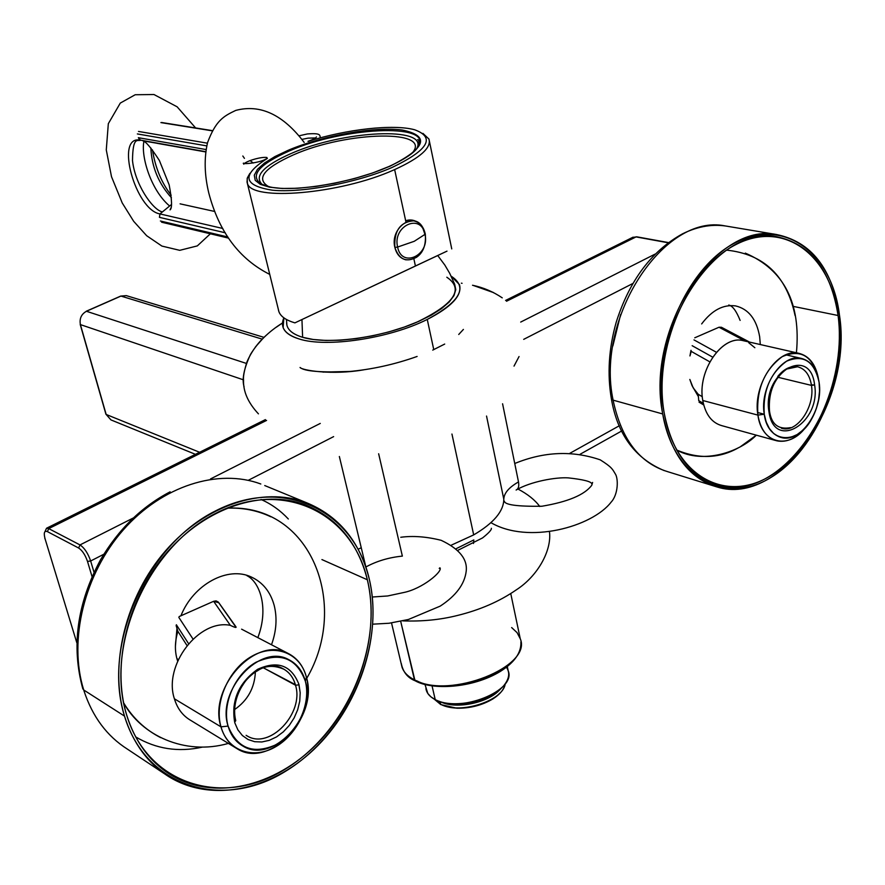 <?xml version="1.0" encoding="UTF-8"?>
<svg xmlns="http://www.w3.org/2000/svg" width="885" height="885" viewBox="0 0 885 885"><rect width="100%" height="100%" fill="white"/><g stroke="black" fill="none" stroke-linecap="round" stroke-linejoin="round"><path stroke-width="1.33" d="M365.87 566.975L339.353 456.505L365.87 566.975C376.789 561.057 388.957 557.439 402.365 556.112L378.647 453.773L402.365 556.112M264.018 337.373L126.289 295.623L120.957 296.077L86.431 311.277C81.309 314.186 79.296 318.622 80.413 324.607L243.53 379.864L80.413 324.607L106.156 414.457L110.957 419.91L195.441 454.337M126.289 295.623L120.957 296.077L262.225 339.143L120.957 296.077L86.431 311.277C81.309 314.186 79.296 318.622 80.413 324.607L106.156 414.457L199.612 452.268L106.156 414.457L110.968 419.921M80.203 324.441L105.923 414.235M120.714 296.077L86.199 311.266M503.808 499.284L486.54 416.05L503.808 499.284C503.665 511.298 493.631 523.168 473.685 534.894L451.947 434.037L473.685 534.894L451.494 545.072L473.685 534.894C493.631 523.168 503.665 511.298 503.808 499.284C503.963 493.222 508.864 487.436 518.499 481.927L502.58 403.781L518.499 481.927C519.241 486.175 518.455 488.874 516.121 490.036C530.613 481.506 555.979 477.026 568.281 477.878C583.326 479.537 591.18 481.517 591.833 483.807L592.596 482.447L591.755 485.279C584.609 494.859 567.96 501.85 541.83 506.253C517.26 506.552 504.771 504.859 504.373 501.164M456.306 548.623L473.829 539.927L473.486 543.478L473.829 539.927L456.306 548.623M427.256 319.43L433.761 349.63L427.256 319.43C389.577 338.49 326.377 347.916 299.13 338.955C290.357 336.278 285.014 332.495 283.123 327.594L283.864 317.837C279.748 327.317 284.837 334.353 299.13 338.955C326.377 347.916 389.577 338.49 427.256 319.43C451.726 306.863 462.468 295.247 459.459 284.605L451.14 276.164C468.187 287.205 460.222 301.63 427.256 319.43M86.431 311.277L246.384 363.425L86.431 311.277M333.634 436.626L248.287 480.312L333.634 436.626M265.411 419.612L46.562 528.223L44.958 531.664L46.551 528.223L48.73 528.611L266.573 420.419L48.73 528.611L47.392 531.608L78.632 548.014L80.004 544.928C84.418 547.87 87.969 553.225 90.646 560.99L87.493 561.4C85.259 554.928 82.305 550.47 78.632 548.014L80.004 544.928C84.418 547.87 87.969 553.225 90.646 560.99L103.833 554.242L90.646 560.99L94.02 572.285L90.646 560.99L87.493 561.4L92.04 576.6L87.493 561.4C85.259 554.928 82.305 550.47 78.632 548.014L47.392 531.608C44.294 530.502 43.52 532.903 45.069 538.821L76.774 642.632M80.004 544.928L133.192 518.035L80.004 544.928L48.73 528.611L80.004 544.928M210.508 478.94L320.27 423.428L210.508 478.94M46.551 528.223L48.73 528.611L47.392 531.608C44.294 530.502 43.52 532.903 45.069 538.821L44.814 538.567M569.741 453.374L619.345 425.74L569.741 453.374M518.499 481.927C519.241 486.175 518.455 488.874 516.121 490.036M632.731 283.554L523.699 339.353L632.731 283.554M520.701 322.074L655.088 254.106L520.701 322.074M636.769 236.815L668.153 242.767L636.049 236.914L506.53 301.243L636.049 236.914L632.332 237.545M668.407 242.567L636.702 236.804L632.377 237.523M416.78 680.819C440.332 693.486 494.306 682.534 512.017 661.383C494.306 682.534 440.332 693.486 416.78 680.819M416.315 680.72L414.833 680.034C449.801 699.493 532.637 666.494 520.247 638.716L517.061 632.631L511.652 627.565M391.524 622.94L402.022 667.179C403.748 672.312 407.897 676.538 414.457 679.857L400.695 621.336L414.833 680.034C449.801 699.493 532.648 666.494 520.247 638.716L510.756 593.581M520.889 641.935C521.431 652.566 514.583 662.4 500.346 671.427C472.468 688.453 431.836 690.377 415.165 680.786L414.457 679.857C407.897 676.538 403.748 672.312 402.022 667.179L401.414 664.613M424.922 684.326L427.82 693.464L430.884 696.827L435.232 699.626C459.514 713.598 516.84 690.654 508.189 670.753L507.293 666.538M425.917 688.585C426.636 693.11 429.745 696.794 435.232 699.626L432.013 685.72L435.232 699.626L436.67 700.3C455.178 709.25 494.527 699.781 505.136 683.828C509.406 677.755 509.837 672.224 506.419 667.235M499.793 689.725C488.631 702.579 457.158 709.339 441.582 702.259C457.158 709.339 488.631 702.579 499.793 689.725M439.9 701.573L440.741 704.327C459.614 714.859 503.665 700.699 505.202 683.729C503.665 700.699 459.614 714.859 440.741 704.327L434.126 699.039L440.774 704.571L439.9 701.573M440.774 704.571L456.937 708.221C470.123 708.387 482.071 705.301 492.79 698.984C500.091 694.316 504.24 689.205 505.258 683.651M443.086 705.345C458.319 712.182 488.785 705.644 499.737 693.154C488.785 705.644 458.319 712.182 443.086 705.345M501.319 688.065C490.334 702.17 455.421 709.659 439.491 701.374M437.71 255.5L444.856 265.102L449.724 273.354L454.669 284.262L455.786 289.649L453.95 295.656L449.149 302.062L441.493 308.644L431.238 315.171L418.727 321.388L404.39 327.041L388.803 331.919L372.541 335.835L356.235 338.623L340.526 340.183L326.012 340.471L313.224 339.486L302.615 337.296L301.951 319.54L302.615 337.296C293.422 334.497 288.189 330.448 286.895 325.16L286.64 322.284C286.419 328.932 291.751 333.933 302.615 337.296C327.196 344.818 379.51 338.181 416.171 322.494C454.248 304.23 464.47 289.141 446.814 277.226M278.344 309.352C279.118 315.303 284.649 319.817 294.915 322.87L415.419 265.998L294.915 322.87C286.143 320.281 280.81 316.598 278.941 311.797L247.037 182.033L247.357 177.896L249.869 173.383L247.147 178.615L247.424 183.306C250.942 201.492 340.117 194.147 393.648 170.02C340.117 194.147 250.942 201.492 247.424 183.306M447.002 251.141L297.714 321.543L446.947 251.163L415.419 265.998L413.87 258.818L415.419 265.998L437.743 255.533M405.938 221.991L394.644 169.588L393.648 170.02L394.644 169.588C420.143 157.928 431.581 147.751 428.948 139.056C431.581 147.751 420.143 157.928 394.644 169.588L405.938 221.991M266.872 158.515L267.37 158.415C241.251 174.987 242.977 185.596 272.569 190.22C302.305 193.107 356.611 182.885 391.801 167.597C428.152 150.14 435.774 137.529 414.645 129.763C393.25 123.933 346.942 129.166 308.124 141.368L308.124 141.368C346.942 129.166 393.25 123.933 414.645 129.763C435.774 137.529 428.152 150.14 391.801 167.597C356.611 182.885 302.305 193.107 272.569 190.22C242.977 185.596 241.251 174.987 267.37 158.415L266.872 158.515C259.338 163.493 240.809 164.333 243.541 163.105L243.784 164.19M212.3 130.836L160.904 122.595L212.3 130.836M138.491 131.445L207.4 143.182L138.491 131.445M417.665 139.631C418.406 139.343 418.948 140.87 419.28 144.211C417.532 150.616 407.354 158.083 388.769 166.601L372.629 172.973L354.21 178.626L334.895 183.206L315.746 186.481L297.825 188.262L282.105 188.472L269.394 187.144L260.301 184.357L255.212 180.297L254.283 175.208L257.447 169.356L264.449 163.05L274.881 156.59L288.189 150.284L274.881 156.59L264.449 163.05L257.447 169.356L254.283 175.208L255.212 180.297L260.301 184.357L269.394 187.144L282.105 188.472L297.825 188.262L315.746 186.481L334.895 183.206L354.21 178.626L372.629 172.973L389.831 166.28C426.072 147.994 430.265 135.914 402.421 130.051C375.063 126.289 323.501 135.46 288.875 149.985C323.501 135.46 375.063 126.289 402.421 130.051C430.265 135.914 426.072 147.994 389.831 166.28L388.769 166.601C353.447 182.498 294.76 192.366 270.279 187.023L260.765 183.892M206.725 145.881L137.363 133.934L206.725 145.881M140.472 140.14L139.852 140.051C114.818 135.726 135.46 209.999 159.964 213.927L159.433 217.356L225.288 232.788L159.433 217.356L159.964 213.927L171.491 204.479L159.964 213.927L222.821 228.485L159.964 213.927C135.46 209.999 114.818 135.726 139.852 140.051L138.359 137.695L206.006 149.543L138.359 137.695L140.472 140.14L205.674 151.678L142.916 140.826M160.395 220.996L227.876 236.992L160.395 220.996M244.437 158.36L242.822 156.003L244.437 158.36M428.948 139.056L422.93 133.381L428.948 139.056L429.446 141.733M307.98 141.334L307.98 141.334C313.423 139.376 316.233 137.894 316.421 136.898L316.188 137.33M150.848 147.95C151.744 167.044 158.603 183.626 171.424 197.698C158.603 183.626 151.744 167.044 150.848 147.95M415.629 150.107L418.904 145.405C430.84 122.694 342.849 127.418 289.849 150.738C342.849 127.418 430.84 122.694 418.904 145.405L415.629 150.107M289.174 151.025C259.15 164.4 249.703 175.374 260.854 183.947L260.854 183.947C249.703 175.374 259.15 164.4 289.174 151.025M262.38 184.711C253.663 176.303 263.232 165.904 291.099 153.525C263.232 165.904 253.663 176.303 262.38 184.711M268.708 186.702C255.577 178.836 263.73 168.261 293.156 154.986C263.73 168.261 255.577 178.836 268.708 186.702M293.798 154.72C347.152 131.013 434.767 129.011 411.569 153.769C434.767 129.011 347.152 131.013 293.798 154.72M418.904 145.405L416.957 148.193C428.639 126.068 343.203 130.549 291.762 153.249C343.203 130.549 428.639 126.068 416.957 148.193L416.326 149.322M422.322 226.693L424.966 234.381C430.187 255.278 401.702 268.719 397.608 247.048L394.865 247.446L397.608 247.048C392.298 225.797 421.183 212.688 424.966 234.381C421.183 212.688 392.298 225.797 397.608 247.048L414.257 241.295L424.966 234.381L414.257 241.295L397.608 247.048C401.702 268.719 430.187 255.278 424.966 234.381L422.333 226.704C412.996 211.183 389.876 228.441 394.865 247.446C393.958 230.863 400.186 221.991 413.516 220.83C419.49 222.091 423.362 226.294 425.132 233.452M425.276 233.762C426.205 244.813 423.295 252.645 416.525 257.281C406.226 262.734 399.002 259.46 394.865 247.446C396.624 254.404 400.385 258.553 406.126 259.869M662.71 413.959L613.117 400.153L613.25 400.883C621.558 439.425 639.634 462.999 667.467 471.605C639.634 462.999 621.558 439.425 613.25 400.883L613.117 400.153C595.273 317.704 663.993 213.274 724.892 225.874C663.993 213.274 595.273 317.704 613.117 400.153L611.391 398.925L613.117 400.153L662.71 413.959C645.276 329.386 715.301 221.759 776.466 234.514C811.158 241.649 832.143 268.398 839.411 314.75C853.494 401.679 780.836 507.271 716.927 486.938C688.784 478.21 670.708 453.883 662.71 413.959C651.094 349.785 686.683 266.894 735.723 242.545C784.619 217.212 831.911 253.331 839.411 314.75C847.598 375.871 816.689 449.912 771.023 477.424C725.545 505.811 673.585 478.519 662.71 413.959M620.65 314.44L612.84 346.035L620.65 314.44M729.008 226.571C713.775 223.595 698.276 226.018 682.512 233.839C651.681 250.853 629.6 280.279 616.248 322.107C608.758 348.546 607.143 374.145 611.391 398.925L611.391 398.925C617.487 434.546 635.098 458.441 664.204 470.61M664.226 413.107C674.901 476.606 725.977 503.532 770.746 475.621C815.704 448.573 846.149 375.649 838.073 315.502C830.672 255.046 784.11 219.58 736.021 244.525C687.8 268.52 652.831 349.995 664.226 413.107C672.091 452.445 689.891 476.395 717.635 484.969C780.481 504.915 851.945 401.016 838.073 315.502C830.915 269.947 810.295 243.652 776.211 236.616C716.02 224.005 647.101 329.873 664.226 413.107M838.073 315.502L792.871 306.31L838.073 315.502M124.508 716.098L83.71 689.979L83.964 690.798C92.482 716.695 106.963 736.143 127.396 749.119C106.963 736.143 92.482 716.706 83.964 690.798L83.71 689.979C68.167 640.143 84.407 574.033 123.314 529.894C162.232 485.677 218.396 468.22 260.809 483.995C218.396 468.22 162.22 485.677 123.314 529.894C84.407 574.033 68.167 640.143 83.71 689.979L124.508 716.098C108.899 664.878 125.77 596.512 165.65 550.702C205.508 504.804 262.768 486.44 305.756 502.415C338.501 515.623 359.642 541.067 369.189 578.735C382.154 633.229 361.235 701.385 318.146 745.303C275.158 789.21 212.92 804.045 168.714 776.599C147.751 763.29 133.004 743.123 124.508 716.098C102.029 644.988 146.633 545.237 215.265 511.043C283.598 475.754 353.723 510.7 369.189 578.735C385.583 646.36 347.993 733.565 285.357 771.399C223.097 810.184 145.981 787.739 124.508 716.098M264.748 485.555L305.756 502.415M82.869 689.017L82.869 689.017C71.143 646.537 77.05 603.426 100.591 559.685C118.513 529.285 141.7 506.662 170.141 491.817M126.632 714.914C147.695 785.371 223.518 807.551 284.826 769.419C346.5 732.216 383.526 646.327 367.352 579.775C352.097 512.802 283.045 478.508 215.874 513.256C148.392 546.941 104.563 644.977 126.632 714.914C135.007 741.586 149.554 761.465 170.274 774.574C213.75 801.478 274.936 786.842 317.206 743.632C359.576 700.411 380.13 633.361 367.352 579.775C357.96 542.793 337.218 517.802 305.104 504.782C262.801 488.985 206.437 507.028 167.188 552.163C127.938 597.22 111.289 664.491 126.632 714.914M367.352 579.775L321.919 559.574L367.352 579.775M241.605 629.169L287.89 653.307C297.194 657.986 303.378 665.962 306.431 677.246C318.899 717.06 269.405 769.375 237.313 748.854C229.37 744.208 223.927 736.873 220.984 726.85C207.853 687.512 256.274 635.253 287.89 653.307M235.709 626.58C236.892 627.996 235.244 627.653 230.764 625.562C234.868 627.498 236.605 627.941 235.985 626.868L218.838 602.74L213.628 601.302L216.095 600.893L218.285 602.043L235.852 627.078M174.4 698.796C163.072 665.288 198.915 618.836 230.343 625.341L213.628 601.302L179.168 616.557L213.628 601.302L230.343 625.341C198.915 618.836 163.072 665.288 174.4 698.796L220.984 726.85C213.927 702.624 228.695 669.06 251.971 656.183C275.158 642.952 300.458 653.23 306.431 677.246C312.748 701.064 298.842 733.079 276.297 746.376C253.862 760.016 227.699 751.288 220.984 726.85L174.4 698.796C177.343 708.531 182.719 715.688 190.552 720.268L237.313 748.854M178.836 617.398L192.985 639.025L178.836 617.398M188.549 643.638L176.358 624.744L188.549 643.638M176.126 625.595L177.896 631.348L186.989 645.508L177.896 631.348C174.909 641.116 174.622 650.364 177.033 659.104L177.653 661.062L177.033 659.104C174.622 650.364 174.909 641.116 177.896 631.348L176.126 625.595M244.105 683.043L240.886 688.01L244.105 683.043M255.378 672.113C254.57 688.021 247.623 700.522 234.547 709.593C247.623 700.522 254.57 688.021 255.378 672.113M246.13 735.335L247.07 735.889C269.615 750.071 304.363 713.221 295.524 685.222L295.358 684.625C293.145 677.114 288.93 671.759 282.702 668.562C260.4 655.597 226.173 692.424 235.344 720.191L235.742 720.633C230.531 699.758 244.625 677.003 257.413 670.841C265.135 665.465 274.018 664.956 284.052 669.292M247.07 735.889C269.615 750.082 304.363 713.233 295.524 685.222L263.63 667.954L295.358 684.625C293.145 677.114 288.93 671.759 282.702 668.562C260.4 655.597 226.173 692.424 235.344 720.191M234.846 722.912L237.888 729.882L242.368 735.512L248.054 739.506L254.67 741.696L261.849 741.973L269.261 740.347L276.54 736.917L283.322 731.851L289.284 725.412L294.152 717.901L297.703 709.693L299.749 701.174L300.192 692.756L299.03 684.835L295.524 685.222L299.03 684.835L298.853 684.193C291.309 665.243 277.569 660.276 257.635 669.303C238.718 682.844 231.062 700.5 234.669 722.271L235.742 720.633L234.669 722.271C231.062 700.5 238.718 682.844 257.635 669.303C277.569 660.276 291.309 665.243 298.853 684.193L300.192 692.756L299.749 701.174L297.703 709.693L294.152 717.901L289.284 725.412L283.322 731.851L276.54 736.917L269.261 740.347L261.849 741.973L254.67 741.696L248.054 739.506L242.368 735.512L237.888 729.882L234.846 722.912M305.336 681.162C311.055 702.734 298.444 731.762 278.034 743.787C254.238 755.104 237.589 749.197 228.087 726.087C221.748 704.194 235.067 673.894 256.086 662.212C280.246 651.659 296.663 657.975 305.336 681.162L306.431 677.246L305.336 681.162C311.055 702.734 298.444 731.762 278.034 743.787C254.238 755.104 237.589 749.197 228.087 726.087L220.984 726.85L228.087 726.087C221.748 704.194 235.067 673.894 256.086 662.212C280.246 651.659 296.663 657.975 305.336 681.162C302.57 671.018 297.017 663.839 288.676 659.613C260.09 643.185 216.261 690.488 228.087 726.087C230.753 735.214 235.698 741.873 242.932 746.066C271.916 764.496 316.609 717.16 305.336 681.162M271.496 644.756C276.419 631.116 277.315 617.995 274.195 605.417C270.445 591.833 262.812 582.374 251.318 577.02C227.921 565.792 193.273 584.365 180.894 615.86M176.967 628.317L175.407 646.293M177.487 658.938L177.929 660.42M754.861 347.728L748.71 342.705M721.441 327.273L719.007 327.24L694.769 337.793L719.007 327.24L745.369 341.167L719.007 327.24L721.441 327.273L749.639 342.13M702.778 400.507C696.904 370.726 722.879 333.689 744.163 340.891L742.825 340.581C721.651 335.094 697.081 371.501 702.778 400.507L757.914 415.109C752.405 385.318 777.417 347.739 798.657 353.27C809.122 355.825 815.704 364.244 818.404 378.514C812.762 355.892 800.682 348.624 782.174 356.699C764.264 370.063 756.177 389.533 757.914 415.109C760.458 429.391 766.775 437.964 776.875 440.841C786.898 442.754 796.389 438.396 805.328 427.754C788.435 450.045 761.498 443.529 757.914 415.109L702.778 400.507C705.422 414.412 711.772 422.787 721.828 425.663L775.592 440.487M693.995 339.895L716.419 352.274L693.995 339.895M712.679 357.142L692.158 345.692L712.679 357.142M690.997 350.338L691.229 351.378L709.814 361.854L691.229 351.378L689.946 355.936L690.997 350.338M689.835 379.444L693.154 387.785L698.21 394.279L698.73 400.617L703.343 403.405L698.73 400.617L698.21 394.279L702.314 396.734L698.21 394.279L695.123 390.805L692.026 385.572L689.835 379.444M798.314 366.932L797.54 366.755C804.941 368.625 809.565 374.654 811.39 384.864L814.609 384.964L814.532 384.389C809.985 345.073 762.085 372.696 768.921 411.547L769.01 412.122C774.497 451.295 821.18 422.621 814.609 384.964L814.532 384.389C809.985 345.073 762.085 372.696 768.921 411.547L769.01 412.122C774.497 451.295 821.18 422.621 814.609 384.964L811.468 385.395L777.937 377.276L811.468 385.395C815.096 406.547 797.319 432.865 782.185 428.451L781.411 428.24L782.185 428.451C797.319 432.865 815.096 406.547 811.468 385.395L811.39 384.864C809.565 374.654 804.941 368.625 797.54 366.755C790.57 365.66 783.988 368.879 777.771 376.413C783.988 368.879 790.57 365.66 797.529 366.755L786.699 369.045C774.043 378.382 768.302 392.276 769.474 410.74L768.744 410.242M768.921 411.547L769.474 410.74L768.921 411.547M819.101 382.353L819.543 390.849L818.614 399.677L816.368 408.427L812.906 416.658L808.403 423.992L803.071 430.055L797.175 434.546L790.991 437.245L784.818 438.009L778.966 436.77L773.744 433.584L769.408 428.594L766.189 422.045L764.264 414.246C762.748 390.816 770.216 373.127 786.654 361.18C803.602 354.21 814.421 361.268 819.101 382.353L819.543 387.696C819.72 398.648 817.143 409.003 811.788 418.749C797.695 445.642 767.793 443.496 764.264 414.246L757.914 415.109L764.264 414.246C762.748 390.816 770.216 373.127 786.654 361.18C803.602 354.21 814.421 361.268 819.101 382.353C816.888 368.802 810.903 360.792 801.135 358.348C781.942 353.314 759.33 387.298 764.264 414.246L757.582 412.487L764.264 414.246C766.554 427.19 772.273 434.955 781.422 437.544C800.87 443.297 823.703 409.523 819.101 382.353M760.315 344.564L759.662 336.765C756.586 319.242 748.533 308.953 735.524 305.9C723.211 304.285 711.927 310.292 701.661 323.921M692.136 385.816L698.42 396.668M372.32 597.01L387.663 595.97L403.604 592.541C422.344 588.846 443.031 571.378 439.945 567.816L439.226 568.391M400.772 537.272C412.963 535.624 426.415 536.631 441.139 540.304C459.348 548.877 467.7 559.22 466.185 571.334C464.592 584.233 455.93 595.837 440.188 606.136L408.416 619.489L389.09 623.25L372.862 624.168M358.115 549.198L361.268 547.771M490.943 522.67C528.378 544.507 592.165 526.885 611.137 502.127C618.482 494.195 618.405 478.121 615.197 473.74C612.431 469.161 612.033 467.291 600.24 459.846C572.451 450.332 543.954 451.549 514.749 463.497M255.4 346.986L263.265 338.103M462.081 283.3L461.351 283.189M258.431 413.848C248.132 402.808 243.165 391.613 243.541 380.273C243.076 376.789 244.227 370.627 247.004 361.755C251.76 350.98 258.553 341.831 267.358 334.309M276.131 327.328L282.459 323.003C268.719 331.565 258.055 342.052 250.477 354.454C243.917 368.625 241.782 379.388 244.072 386.756M473.066 285.368L493.631 292.636M463.397 329.419L458.74 334.475M444.701 344.066L432.732 350.106M417.112 356.456C394.478 364.52 371.446 369.576 348.015 371.634M322.903 372.087L350.017 371.457C321.244 372.673 304.595 371.346 300.048 367.485C302.006 370.373 332.362 375.317 363.691 369.83M514.019 366.113L519.053 356.544M502.249 297.847C493.177 291.696 483.265 287.492 472.513 285.247M493.188 292.415L482.436 288.012M458.032 550.249L482.535 537.936C488.708 533.047 491.651 529.827 491.363 528.301M549.419 531.299C552.118 550.083 537.848 576.047 516.287 589.864C499.571 601.413 479.969 609.942 457.49 615.462C440.343 619.788 422.123 621.591 402.819 620.872M517.968 489.029C527.803 494.228 535.06 500.036 539.739 506.474M621.757 430.951L580.195 454.204M633.118 237.147L505.589 300.435M415.109 680.764C407.653 677.855 403.04 672.091 401.27 663.451M438.672 701.086L440.221 701.705M440.752 704.56L434.048 698.995M286.895 325.16L286.474 319.507M266.927 157.497C261.595 156.667 248.751 160.229 244.47 163.404M212.411 130.637L161.623 122.495M140.704 140.228C137.54 141.556 132.827 135.737 132.496 160.561C134.974 183.958 151.844 208.639 161.546 211.681M144.012 141.014L150.527 142.164M157.076 143.326L205.63 151.921M253.265 163.006L250.046 160.55M304.186 142.441C283.067 114.585 260.245 103.91 235.731 110.415C223.374 116.256 215.807 120.581 207.566 142.596C204.015 158.094 204.424 174.898 208.783 193.007C219.015 232.047 239.348 259.183 269.77 274.405M161.59 222.201L228.629 238.142M429.435 141.368L451.748 248.906M301.907 139.399L308.035 138.137L315.48 137.949M299.019 135.814L307.394 133.945C321.941 132.838 319.397 135.527 320.414 137.794M143.89 141.412C140.837 156.667 150.937 189.866 169.024 205.497M180.086 203.838L214.812 211.493M152.452 149.93C155.284 167.719 161.524 182.797 171.159 195.165M171.026 207.698L170.053 209.878C172.287 208.318 172 199.988 169.168 184.876L159.388 160.517C151.346 148.083 145.87 141.534 142.972 140.859L142.983 140.848M195.618 127.949L177.144 106.82L153.99 94.529L135.206 94.739L120.294 103.08L108.324 123.679L106.277 149.908L111.51 176.723L122.241 202.975L133.69 221.327L146.667 235.72L161.911 246.074L179.732 250.333L197.322 245.897L210.353 233.795M421.26 225.299C416.514 220.409 411.326 218.894 405.662 220.741M776.466 234.514L724.892 225.874M716.927 486.938L667.456 471.605M738.665 447.644C719.638 458.541 698.951 459.326 676.594 450.011C703.21 464.68 740.192 451.792 756.321 435.166L740.634 446.549M795.073 315.558C786.732 275.899 763.91 254.095 726.607 250.134M740.125 320.403C736.309 310.901 732.503 305.779 728.731 305.048M796.423 352.761C801.036 302.958 783.999 269.737 745.314 253.121M135.637 736.873C156.103 748.987 178.272 752.416 202.145 747.172M288.322 518.986C280.501 510.59 271.407 504.074 261.042 499.45M164.367 773.7L127.396 749.119M170.274 774.574L165.971 771.72M160.683 737.647C145.206 729.716 132.85 718.111 123.601 702.823C141.058 734.926 184.467 755.989 228.407 743.411M270.832 516.785C257.137 510.324 242.435 507.47 226.748 508.211C310.989 503.089 349.995 604.842 306.708 678.375M257.845 637.631C269.195 607.796 259.615 581.821 246.915 575.659M282.702 668.562L283.609 669.038M742.825 340.581L798.657 353.27M699.039 402.144L703.73 404.987M769.485 410.85C771.289 424.269 778.335 429.867 790.604 427.632M785.869 354.841L801.135 358.348M780.26 437.234L781.422 437.544"/></g></svg>
